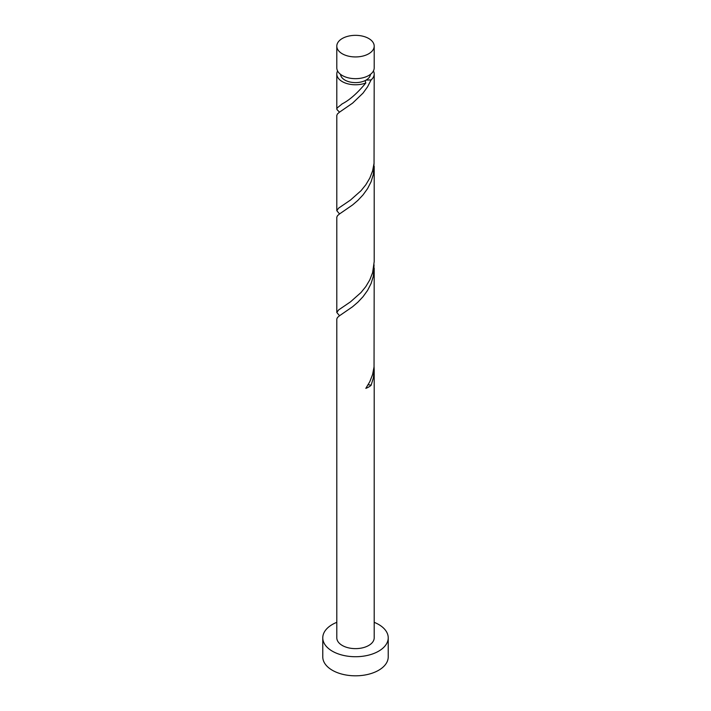 <?xml version="1.0" encoding="UTF-8"?>
<svg xmlns="http://www.w3.org/2000/svg" width="711" height="711" viewBox="0 0 711 711"><rect width="100%" height="100%" fill="white"/><g stroke="black" fill="none" stroke-linecap="round" stroke-linejoin="round"><path stroke-width="1.07" d="M342.275 53.778A18.699 10.798 0 0 0 362.654 56.116A18.699 10.798 0 0 0 374.199 46.144A18.699 10.798 0 0 0 368.725 38.501A18.699 10.798 0 0 0 348.346 36.163A18.699 10.798 0 0 0 336.801 46.144A18.699 10.798 0 0 0 342.275 53.778M374.199 46.144L374.199 67.865A18.699 10.798 180 0 1 362.654 77.846A18.699 10.798 180 0 1 342.275 75.499A18.699 10.798 180 0 1 336.801 67.865L336.801 46.144M370.449 74.362A14.958 8.639 180 0 1 366.076 80.085A14.958 8.639 180 0 1 344.924 80.085A14.958 8.639 180 0 1 340.551 74.362M336.801 622.329A32.724 18.895 0 0 0 322.776 637.829A32.724 18.895 0 0 0 332.357 651.196A32.724 18.895 0 0 0 368.022 655.284A32.724 18.895 0 0 0 388.224 637.829A32.724 18.895 0 0 0 378.643 624.471A32.724 18.895 0 0 0 374.199 622.329M322.776 637.829L322.776 656.92A32.724 18.895 0 0 0 332.357 670.277A32.724 18.895 0 0 0 368.022 674.375A32.724 18.895 0 0 0 388.224 656.92L388.224 637.829M368.085 384.873A3.742 2.16 180 0 1 371.089 385.326L373.373 377.923L374.199 369.889L374.199 637.829A18.699 10.798 0 0 1 362.654 647.81A18.699 10.798 0 0 1 342.275 645.464A18.699 10.798 0 0 1 336.801 637.829L336.801 318.99L337.485 317.479L339.627 315.666L352.585 306.743L357.909 302.157L363.028 296.709L367.551 290.452L371.089 283.529L373.373 276.126L374.066 264.848M374.199 369.889L374.066 366.645M371.089 385.326A18.699 10.798 180 0 1 365.827 388.366L369.8 381.691L372.617 374.457L374.048 366.876L374.199 268.091M373.435 70.922A18.699 10.798 180 0 1 374.199 73.98L374.048 163.281L372.617 170.871L369.8 178.106L365.827 184.771L361.019 190.717L350.479 200.058L338.596 208.154L336.801 210.705L336.801 115.395L337.485 113.893L339.627 112.08L352.585 103.148L363.028 93.114L367.551 86.858L371.089 79.934L366.076 80.085L365.161 80.947L365.827 82.974A18.699 10.798 180 0 1 342.275 81.614A18.699 10.798 180 0 1 336.801 73.98A18.699 10.798 180 0 1 337.565 70.922M365.827 82.974C357.42 93.132 349.572 100.082 342.275 103.815L337.032 108.054L336.952 109.601L339.529 112.151M374.199 73.98A18.699 10.798 180 0 1 371.089 79.934M374.199 166.294L374.199 261.604L372.617 272.66L369.8 279.894L365.827 286.569L361.019 292.514L350.479 301.855L338.596 309.952L336.801 312.493L336.801 217.193L337.485 215.691L339.627 213.869L352.585 204.946L357.909 200.36L363.028 194.912L367.551 188.655L371.089 181.732L373.373 174.328L374.066 163.05M336.801 210.705L339.529 213.949M336.801 312.493L339.529 315.737M336.801 73.98L336.801 108.907M342.275 307.41L341.707 307.783M342.275 205.612L341.707 205.986M342.275 103.815L341.707 104.188"/></g></svg>
